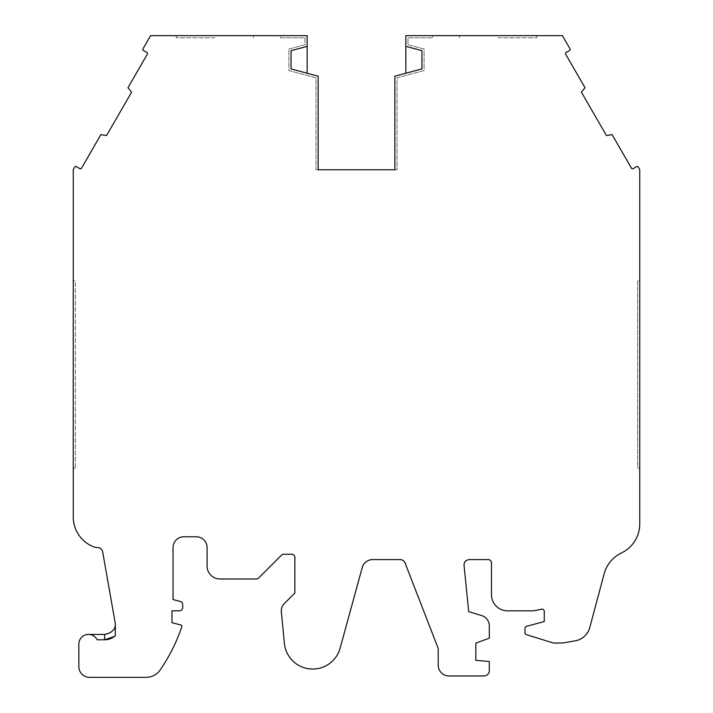 <?xml version="1.0" encoding="UTF-8"?>
<svg xmlns="http://www.w3.org/2000/svg" width="713" height="713" viewBox="0 0 713 713"><rect width="100%" height="100%" fill="white"/><g stroke="black" fill="none" stroke-linecap="round" stroke-linejoin="round"><path stroke-width="0.53" stroke-dasharray="3.56 2.67" d="M498.12 35.65L536.746 35.65L498.12 35.65M498.12 37.798L536.746 37.798L498.12 37.798M104.606 639.802L97.155 639.802A9.652 9.652 0 0 0 78.849 644.089L78.849 666.619A10.731 10.731 0 0 0 89.58 677.35L146.076 677.35A17.165 17.165 0 0 0 160.238 669.881A177.671 177.671 0 0 0 181.619 627.369L181.619 625.221L171.958 622.636L171.958 610.827L179.471 610.827A3.217 3.217 0 0 0 182.688 607.61L182.688 604.588A3.217 3.217 0 0 0 180.309 601.478L173.036 599.535L173.036 547.531A10.731 10.731 0 0 1 183.767 536.8L196.369 536.8A10.731 10.731 0 0 1 207.091 547.531L207.091 566.113A12.879 12.879 0 0 0 219.969 578.983L256.368 578.983A3.217 3.217 0 0 0 258.641 578.038L281.528 555.16A3.217 3.217 0 0 1 283.801 554.215L291.644 554.215A3.217 3.217 0 0 1 294.861 557.432L294.861 593.011L284.451 603.421A10.731 10.731 0 0 0 281.359 612.039L284.407 643.384A28.431 28.431 0 0 0 340.119 648.153L362.249 567.495A10.731 10.731 0 0 1 372.596 559.598L400.091 559.598A5.365 5.365 0 0 1 405.091 563.029L438.219 648.491L438.219 665.176A10.775 10.775 0 0 0 448.985 675.951L483.931 675.951A5.383 5.383 0 0 0 489.314 670.568L489.314 661.512L475.847 660.336L475.847 643.09L489.314 638.188L489.314 625.889A10.775 10.775 0 0 0 481.658 615.577L468.717 611.665L464.065 565.569A5.428 5.428 0 0 1 469.457 559.598L488.253 559.598A3.217 3.217 0 0 1 491.471 562.824L491.471 594.74A16.096 16.096 0 0 0 507.558 610.827L533.529 610.827L541.693 609.196A2.148 2.148 0 0 1 544.26 611.299L544.26 621.558L526.595 626.29A2.148 2.148 0 0 0 525.009 628.367L525.009 632.636A2.148 2.148 0 0 0 526.515 634.686L552.914 642.876A3.217 3.217 0 0 0 553.858 643.019L561.381 643.019A16.096 16.096 0 0 0 564.17 642.769L575.311 640.809A18.235 18.235 0 0 0 589.758 627.565L604.196 573.698A32.183 32.183 0 0 1 621.424 552.985A32.183 32.183 0 0 0 639.748 523.93L639.748 170.487A3.217 3.217 0 0 0 639.311 168.874L638.206 166.967A1.069 1.069 0 0 0 636.745 166.575L633.028 168.714A1.069 1.069 0 0 1 631.558 168.321L612.111 134.641L606.442 135.55L581.407 92.182L585.025 87.717L565.578 54.036A1.069 1.069 0 0 1 565.97 52.575L569.687 50.427A1.069 1.069 0 0 0 570.079 48.965L562.397 35.65L432.675 35.65L432.675 37.798L407.996 37.798L407.996 44.714L424.092 49.028L424.092 70.56L396.998 77.815L396.998 169.765L394.859 169.765L394.859 76.166L421.944 68.911L421.944 50.668L405.857 46.363M214.88 35.65L176.254 35.65L214.88 35.65M214.88 37.798L176.254 37.798L214.88 37.798M405.857 73.225L405.857 35.65L432.675 35.65L432.675 37.798L407.996 37.798L407.996 44.714L424.092 49.028L424.092 70.56L396.998 77.815L396.998 169.765L316.002 169.765L316.002 77.815L288.908 70.56L288.908 49.028L305.004 44.714L305.004 37.798L280.325 37.798L280.325 35.65L307.143 35.65L307.143 73.225L318.141 76.166L318.141 169.765L316.002 169.765L316.002 77.815L288.908 70.56L288.908 49.028L305.004 44.714L305.004 37.798L280.325 37.798L280.325 35.65L150.603 35.65L142.921 48.965A1.069 1.069 0 0 0 143.313 50.427L147.03 52.575A1.069 1.069 0 0 1 147.422 54.036L127.975 87.717L131.593 92.182L106.558 135.55L100.889 134.641L81.442 168.321A1.069 1.069 0 0 1 79.972 168.714L76.255 166.575A1.069 1.069 0 0 0 74.794 166.967L73.689 168.874A3.217 3.217 0 0 0 73.252 170.487L73.252 516.907A32.183 32.183 0 0 0 93.002 546.586A10.731 10.731 0 0 0 97.396 547.531A5.365 5.365 0 0 1 102.681 551.96L115.248 623.242A5.365 5.365 0 0 1 115.328 624.178A10.731 10.731 0 0 1 104.606 634.436L88.51 634.436M639.748 280.102L639.748 468.824L639.748 280.102L637.6 281.341L637.6 467.585L639.748 468.824L637.6 467.585L637.6 281.341L639.748 280.102M73.252 280.102L73.252 468.824L73.252 280.102L75.4 281.341L73.252 280.102M307.143 73.225L291.056 68.911L291.056 50.668L307.143 46.363M73.252 468.824L75.4 467.585L73.252 468.824M75.4 467.585L75.4 281.341L75.4 467.585M114.481 636.415L115.328 635.711L115.328 624.178M459.502 37.798L459.502 35.65M176.254 37.798L176.254 35.65M536.746 37.798L536.746 35.65M253.498 37.798L253.498 35.65"/><path stroke-width="1.07" d="M104.606 639.802L97.155 639.802A9.652 9.652 0 0 0 78.849 644.089L78.849 666.619A10.731 10.731 0 0 0 89.58 677.35L146.076 677.35A17.165 17.165 0 0 0 160.238 669.881A177.671 177.671 0 0 0 181.619 627.369L181.619 625.221L171.958 622.636L171.958 610.827L179.471 610.827A3.217 3.217 0 0 0 182.688 607.61L182.688 604.588A3.217 3.217 0 0 0 180.309 601.478L173.036 599.535L173.036 547.531A10.731 10.731 0 0 1 183.767 536.8L196.369 536.8A10.731 10.731 0 0 1 207.091 547.531L207.091 566.113A12.879 12.879 0 0 0 219.969 578.983L256.368 578.983A3.217 3.217 0 0 0 258.641 578.038L281.528 555.16A3.217 3.217 0 0 1 283.801 554.215L291.644 554.215A3.217 3.217 0 0 1 294.861 557.432L294.861 593.011L284.451 603.421A10.731 10.731 0 0 0 281.359 612.039L284.407 643.384A28.431 28.431 0 0 0 340.119 648.153L362.249 567.495A10.731 10.731 0 0 1 372.596 559.598L400.091 559.598A5.365 5.365 0 0 1 405.091 563.029L438.219 648.491L438.219 665.176A10.775 10.775 0 0 0 448.985 675.951L483.931 675.951A5.383 5.383 0 0 0 489.314 670.568L489.314 661.512L475.847 660.336L475.847 643.09L489.314 638.188L489.314 625.889A10.775 10.775 0 0 0 481.658 615.577L468.717 611.665L464.065 565.569A5.428 5.428 0 0 1 469.457 559.598L488.253 559.598A3.217 3.217 0 0 1 491.471 562.824L491.471 594.74A16.096 16.096 0 0 0 507.558 610.827L533.529 610.827L541.693 609.196A2.148 2.148 0 0 1 544.26 611.299L544.26 621.558L526.595 626.29A2.148 2.148 0 0 0 525.009 628.367L525.009 632.636A2.148 2.148 0 0 0 526.515 634.686L552.914 642.876A3.217 3.217 0 0 0 553.858 643.019L561.381 643.019A16.096 16.096 0 0 0 564.17 642.769L575.311 640.809A18.235 18.235 0 0 0 589.758 627.565L604.196 573.698A32.183 32.183 0 0 1 621.424 552.985A32.183 32.183 0 0 0 639.748 523.93L639.748 170.487A3.217 3.217 0 0 0 639.311 168.874L638.206 166.967A1.069 1.069 0 0 0 636.745 166.575L633.028 168.714A1.069 1.069 0 0 1 631.558 168.321L612.111 134.641L606.442 135.55L581.407 92.182L585.025 87.717L565.578 54.036A1.069 1.069 0 0 1 565.97 52.575L569.687 50.427A1.069 1.069 0 0 0 570.079 48.965L562.397 35.65L405.857 35.65L405.857 46.363L421.944 50.668L421.944 68.911L394.859 76.166L394.859 169.765L318.141 169.765L318.141 76.166L291.056 68.911L291.056 50.668L307.143 46.363L307.143 35.65L150.603 35.65L142.921 48.965A1.069 1.069 0 0 0 143.313 50.427L147.03 52.575A1.069 1.069 0 0 1 147.422 54.036L127.975 87.717L131.593 92.182L106.558 135.55L100.889 134.641L81.442 168.321A1.069 1.069 0 0 1 79.972 168.714L76.255 166.575A1.069 1.069 0 0 0 74.794 166.967L73.689 168.874A3.217 3.217 0 0 0 73.252 170.487L73.252 516.907A32.183 32.183 0 0 0 93.002 546.586A10.731 10.731 0 0 0 97.396 547.531A5.365 5.365 0 0 1 102.681 551.96L115.248 623.242A5.365 5.365 0 0 1 115.328 624.178L115.328 635.711A16.096 16.096 0 0 1 104.606 639.802L104.606 634.436L88.51 634.436M405.857 46.363L405.857 73.225M307.143 73.225L307.143 46.363M104.659 639.802L114.481 636.415M115.328 624.178C115.408 629.49 111.834 632.912 104.606 634.436"/></g></svg>
